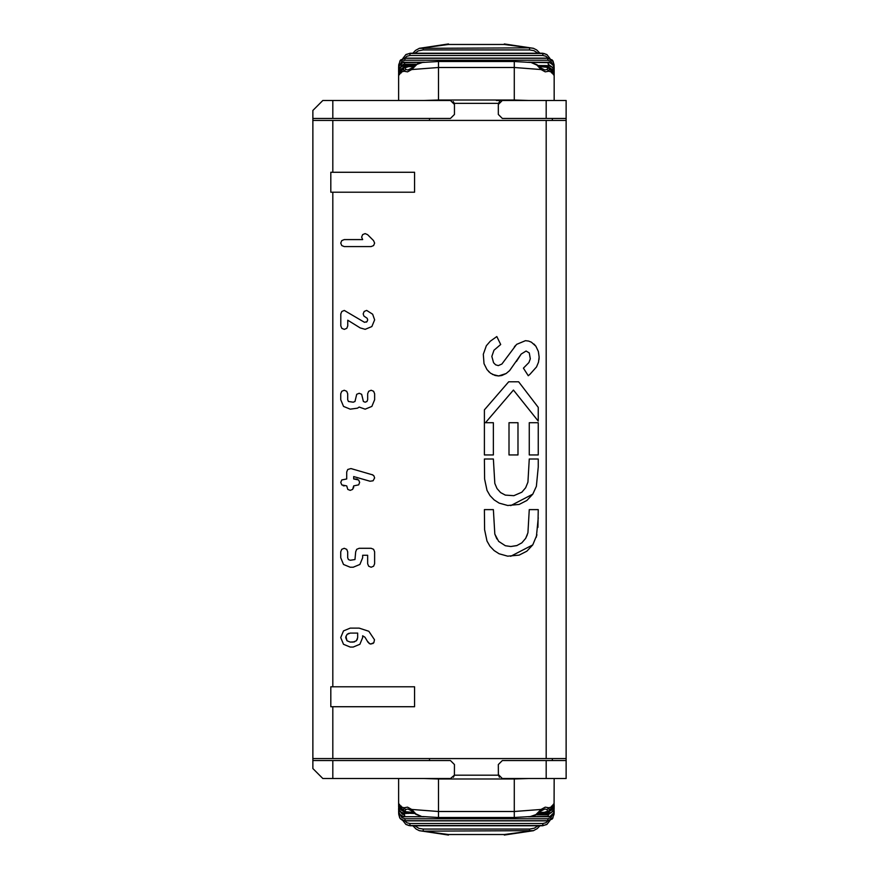 <?xml version="1.0" encoding="UTF-8"?>
<svg xmlns="http://www.w3.org/2000/svg" width="879" height="879" viewBox="0 0 879 879"><rect width="100%" height="100%" fill="white"/><g stroke="black" fill="none" stroke-linecap="round" stroke-linejoin="round"><path stroke-width="1.32" d="M402.758 68.254L399.374 70.924L398.89 72.056L400.187 69.859L402.736 68.276L398.714 73.616L399.242 74.858L400.989 72.188L403.911 71.221L407.548 71.847L411.713 69.551L438.5 67.496L514.281 67.496L541.068 69.551L545.233 71.847L548.87 71.221L551.792 72.188L553.55 74.858L554.1 70.913L552.572 67.551L549.804 65.804L545.343 65.584M514.281 61.684L514.281 100.019L528.51 100.481M554.166 98.492L554.166 67.617L554.166 98.492M424.282 100.481L438.5 100.019L438.5 61.684M398.616 73.935L398.616 100.481L398.616 73.935L398.89 72.056L398.714 73.616L401.483 70.265M401.242 72.869L400.209 73.254L400.967 71.584L405.911 66.002L402.934 68.133L400.978 71.551M407.449 65.584L401.505 66.463L399.121 69.298L398.616 73.583L399.637 70.518M423.403 62.332L402.67 62.662L399.121 66.057L398.616 71.913L399.363 70.935M401.066 69.089L403.472 67.507M402 68.551L399.44 70.792L398.616 74.275L398.681 70.177L400.209 67.331L403.296 65.672L404.604 65.529L404.604 66.628L404.604 65.529L407.834 65.529M398.616 72.001L398.616 67.485L398.616 68.727L400.615 67.551M400.692 66.881L401.571 65.321L403.78 64.288L417.184 64.211M424.502 62.211L403.395 62.332L400.209 63.991L398.616 67.485L400.055 64.178L403.296 62.409L404.604 62.277L404.604 63.255L404.604 62.277L423.975 62.277M448.477 44.466L504.315 44.477L448.477 44.477L423.217 47.851L423.217 49.938L529.576 49.938L529.576 47.851L419.195 48.356M400.725 63.717L398.736 64.727L398.616 67.617M406.109 54.454L410.075 53.366L410.075 54.113L410.075 53.366L542.717 53.366L546.672 54.454M398.736 64.738L400.505 60.025L404.769 58.212L404.977 60.244L547.804 60.244L547.804 58.289L404.977 58.289L400.472 60.266L398.747 64.65M400.747 63.519L401.846 61.387L404.977 60.244M554.166 74.243L554.166 75.319M553.089 70.43L554.166 73.583L552.627 69.87L550.023 68.254L553.122 70.474L553.891 72.056L552.605 69.87L550.045 68.276M549.298 67.507L551.726 69.1M553.418 70.935L554.166 71.913L553.462 65.617L550.111 62.662L529.378 62.332M548.188 67.375L548.188 65.529L548.188 66.628L548.188 65.529L551.287 66.354L553.407 68.386L554.166 70.76L552.605 67.331L548.188 65.496M528.806 62.277L548.188 62.277L548.188 64.211L554.166 68.727L554.056 64.738L552.056 63.717M551.298 70.254L554.067 73.616L553.891 72.056L554.166 74.275M547.804 60.244L550.946 61.387L552.045 63.519M554.045 64.65L552.32 60.277L547.771 58.212L552.243 59.992L553.045 61.112L547.771 58.124L405.021 58.124L399.747 61.112M539.53 66.628L546.859 67.222L547.804 68.353L547.145 69.43L548.87 71.221L549.419 68.683L548.046 66.694L545.595 65.628L538.179 65.529M547.145 69.43L544.903 70.012L541.101 68.101L541.068 69.551L536.937 65.123L531.366 62.607L536.915 64.672L541.101 68.101M544.255 66.628L544.255 65.529L544.255 66.628M551.814 71.551L549.957 68.265L546.87 66.002L551.814 71.584L552.572 73.254L551.54 72.869M404.845 58.135L406.812 56.289L409.933 55.487L542.859 55.487L545.903 56.234L547.947 58.135M542.859 55.487L542.859 53.454L409.933 53.454L409.933 55.487M410.075 53.366L405.823 54.641L410.075 53.245L542.717 53.245L546.958 54.641L544.002 53.498L542.717 53.366L542.717 54.113L542.717 53.366M414.602 65.529L408.537 65.529L408.537 66.628L413.262 66.628M414.646 65.496L406.186 65.903L408.537 65.529L408.537 66.628L405.285 67.705L405.637 69.43L403.911 71.221L403.45 68.408L405.922 66.002M422.403 62.453L416.921 64.376L411.713 69.551L411.68 68.101L407.878 70.012L405.637 69.43M554.166 75.781L554.166 78.517M548.188 62.277L552.572 64.024L554.166 67.485L552.572 63.98L549.386 62.332L528.29 62.211M405.021 58.212L405.021 59.08L405.021 58.212L547.771 58.212L547.771 59.08L547.771 58.212M414.701 53.245L418.448 50.817L423.217 49.938M529.576 49.938L533.861 50.63L538.08 53.245M533.597 48.356L504.315 44.477M514.281 100.019L438.5 100.019M499.58 101.568L498.492 103.348L454.3 103.348L453.212 101.568M332.811 118.434L450.466 118.434L454.454 114.446L454.454 104.469L450.466 100.481L332.811 100.481L332.811 118.434L312.869 118.434L312.869 110.457L322.835 100.481L332.811 100.481M502.316 100.481L566.131 100.481L566.131 118.434L502.316 118.434L498.327 114.446L498.327 104.469L502.316 100.481L496.338 100.481M398.616 778.519L398.616 805.065L402.824 810.735M554.166 778.519L554.078 805.384L553.407 804.153L551.803 806.812L548.881 807.779L545.244 807.153L541.068 809.449L514.281 811.504L438.5 811.504L411.713 809.449L407.559 807.153L403.911 807.779L400.989 806.812L399.242 804.142L398.616 805.065L399.33 807.999L402.747 810.724M438.5 817.316L438.5 778.981L424.282 778.519M400.615 811.449L398.616 810.273L398.616 808.054L399.044 813.383L401.263 815.833L403.406 816.668L424.502 816.789M399.363 808.065L398.616 805.417L398.616 806.988M404.604 811.625L404.604 813.416L400.967 812.152L399.374 810.24L398.616 807.087L399.473 810.779L402.164 812.998L414.602 813.471M398.616 804.724L400.154 809.13L402.758 810.746L399.352 808.021L398.714 805.384L400.747 806.812M528.51 778.519L514.281 778.981L514.281 817.316M550.045 810.724L553.418 808.054L554.078 805.384L551.309 808.735M551.54 806.131L552.572 805.746L551.825 807.416L546.87 812.998L549.858 810.867L551.814 807.449M545.343 813.416L551.287 812.537L553.66 809.702L554.166 805.417L553.122 808.526M529.378 816.668L550.111 816.338L553.66 812.943L554.166 807.087L553.429 808.065M551.715 809.911L549.309 811.493M554.166 810.273L548.188 814.789L548.188 816.723L550.111 816.426L552.572 814.976L553.858 813.064L554.166 808.054L553.462 810.526L551.287 812.646L548.188 813.471L548.188 812.372L548.188 813.471L544.958 813.471M504.315 834.534L448.477 834.523L504.315 834.523L529.576 831.149L529.576 829.062L423.217 829.062L423.217 831.149L533.597 830.644M552.067 815.283L554.056 814.273L554.166 811.383M546.672 824.546L542.717 825.634L542.717 824.887L542.717 825.634L410.075 825.634L406.109 824.546M554.056 814.262L552.276 818.975L548.013 820.788L547.804 818.756L404.977 818.756L404.977 820.711L547.804 820.711L552.32 818.734L554.045 814.35M552.045 815.481L550.946 817.613L547.804 818.756M399.67 808.526L398.616 805.417M403.483 811.493L401.055 809.9M407.449 813.416L404.604 813.471L404.604 812.372L404.604 813.471L401.231 812.482L399.374 810.614L398.616 808.054M398.616 810.273L399.33 813.383L400.967 815.404L404.604 816.668L404.604 814.789L402.175 814.141L400.681 812.119M404.977 818.756L401.835 817.613L400.736 815.481M400.725 815.283L398.736 814.174L400.11 818.294L402.373 820.151L405.021 820.788L402.406 820.272L400.209 818.624L405.021 820.876L547.771 820.876L553.045 817.888M398.747 814.35L399.747 817.888M413.262 812.372L405.922 811.778L404.977 810.647L405.637 809.57L403.911 807.779L403.45 810.592L405.56 812.855L402.824 810.735L400.978 807.449M405.637 809.57L407.878 808.988L411.68 810.899L411.713 809.449L415.844 813.877L421.415 816.393L415.877 814.328L411.68 810.899M408.537 812.372L408.537 813.471L408.537 812.372M401.483 808.746L400.703 807.065M547.947 820.865L545.98 822.711L542.859 823.513L409.933 823.513L406.889 822.766L404.834 820.865M409.933 823.513L409.933 825.546L542.859 825.546L542.859 823.513M542.717 825.634L546.958 824.359L542.717 825.755L410.075 825.755L405.834 824.359L408.779 825.502L410.075 825.634L410.075 824.887L410.075 825.634M538.19 813.471L544.255 813.471L544.255 812.372L539.53 812.372M554.166 808.054L553.32 810.768L550.639 812.998L538.135 813.504L546.606 813.097L544.255 813.471L544.255 812.372L547.496 811.295L547.145 809.57L548.881 807.779L549.331 810.592L546.87 812.998M530.378 816.547L535.871 814.624L541.068 809.449L541.101 810.899L544.914 808.988L547.145 809.57M554.166 805.065L552.847 808.867L550.023 810.746L553.341 808.208L554.166 804.724M423.975 816.723L404.604 816.723L404.604 815.745L404.604 816.723L403.307 816.591L399.868 814.613L398.616 811.515M547.771 820.788L547.771 819.92L547.771 820.788L405.021 820.788L405.021 819.92L405.021 820.788M538.08 825.755L534.344 828.183L529.576 829.062M423.217 829.062L418.931 828.37L414.701 825.755M419.195 830.644L448.477 834.523M438.5 778.981L514.281 778.981M566.131 551.803L566.131 758.577L546.189 758.577L546.189 120.423L566.131 120.423L566.131 778.519L502.316 778.519L498.327 774.531L499.404 777.256M453.388 777.256L454.399 775.179L498.382 775.179L498.327 764.554L502.316 760.566L566.131 760.566M554.166 805.417L554.166 807.087M332.811 192.215L332.811 686.785L330.812 686.785L330.812 706.727L332.811 706.727L332.811 758.577L312.869 758.577L312.869 120.423L332.811 120.423L332.811 172.273L330.812 172.273L330.812 192.215L414.569 192.215L414.569 172.273L332.811 172.273M332.811 686.785L414.569 686.785L414.569 706.727L332.811 706.727M429.512 118.434L429.512 120.423M429.512 758.577L429.512 760.566M552.342 120.423L552.342 118.434M332.811 760.566L450.466 760.566L454.454 764.554L454.399 775.179L450.466 778.519L322.835 778.519L312.869 768.543L312.869 760.566L332.811 760.566L332.811 778.519M552.342 760.566L552.342 758.577M546.189 758.577L332.811 758.577M312.869 760.566L312.869 118.434M566.131 118.434L566.131 230.111M368.103 642.406L364.983 637.242L362.642 635.781L362.642 637.583L359.885 644.285L353.182 647.054L350.216 647.054L343.502 644.296L340.722 637.583L343.502 630.902L350.216 628.122L359.159 628.122L368.828 631.276L374.487 639.725L373.839 642.714L372.729 643.659M369.751 643.813L367.752 641.582M527.927 482.153L529.268 459.003L538.245 459.003L538.245 467.024L536.366 486.34L532.795 494.152L526.884 500.47L519.17 504.425L507.754 505.491L499.151 503.118L494.141 499.898L489.999 495.602L487.021 490.405L484.604 479.055L484.395 459.003L493.372 459.003L494.822 483.439L497.02 488.57L500.601 492.592L505.348 495.108L513.852 495.679L521.84 492.207L525.653 487.757L527.927 482.153L525.653 487.757M536.948 534.85L532.762 544.903L526.84 551.199L519.115 555.132L507.688 556.165L499.096 553.77L494.086 550.54L489.955 546.233L486.988 541.035L484.593 529.685L484.395 509.622L493.372 509.622L494.822 534.069L498.646 541.365L505.348 545.738L510.831 546.518L516.742 545.628L521.84 542.837L525.653 538.387L527.927 532.784L529.268 509.622L538.245 509.622L537.926 527.378M538.245 517.786L536.344 537.179M498.525 375.948L495.13 375.487L490.493 373.179L486.988 369.587L484.021 363.675L483.307 354.248L486.34 345.744L490.273 341.217L496.822 336.547L500.7 344.502L493.976 350.238L491.844 356.413L493.558 362.697L495.602 364.796L498.283 365.609L501.898 364.027L516.61 344.37L525.455 340.678L528.554 341.063L531.41 342.195L535.882 346.238L538.355 351.446L539.135 357.039L538.497 362.17L536.553 366.906L530.015 374.223L528.268 375.74L523.412 368.147L528.894 362.577L530.312 358.83L529.268 352.94L526.092 351.018L521.203 354.05L509.6 370.63L506.106 373.542L501.821 375.509L498.635 375.948L492.438 374.421M521.203 354.05L516.391 361.522M506.106 373.542L498.635 375.948M546.189 120.423L332.811 120.423M373.839 642.714L370.663 644.054M371.103 644.076L369.026 643.406M374.641 319.879L371.85 326.559L365.17 329.339L360.181 327.911L347.754 320.209L347.754 325.889L346.787 328.317L344.293 329.372L341.832 328.361L340.799 325.878L340.799 313.957L341.821 311.485L344.304 310.452L364.477 322.307M364.488 322.307L366.982 321.67L367.708 319.923L367.18 318.297L363.906 316.055L363.17 313.891L364.192 311.43L366.664 310.408L372.652 314.221L374.641 319.868M366.356 322.132L366.982 321.67M362.642 234.616L365.104 233.594L367.609 234.671L373.542 240.593L374.63 243.098L373.597 245.571L371.114 246.581L344.238 246.581L341.766 245.56L340.744 243.087L341.755 240.615L344.238 239.593L362.664 239.593L361.621 237.121L362.642 234.627M353.226 402.197L354.984 401.483L356.709 394.297L359.181 393.265L361.654 394.286L363.39 401.483L365.159 402.197L366.95 401.483L367.664 399.736L367.664 393.748L368.675 391.287L371.147 390.254L373.619 391.276L374.63 393.759L374.63 399.725L371.872 406.406L365.159 409.164L359.192 407.065L357.456 408.186L350.238 409.164L343.535 406.417L340.744 399.725L340.744 393.748L341.766 391.276L344.238 390.254L346.722 391.298L347.699 393.77L347.699 399.725L348.425 401.472L353.215 402.197M346.744 391.32L347.699 393.77M372.092 474.605L373.905 475.825L374.619 477.934L373.081 480.791L370.015 481.231L353.688 476.572L353.688 478.956L358.665 479.967L359.654 482.395L358.687 484.856L353.677 485.889L352.666 489.383L350.216 490.372L347.787 489.416L346.722 485.9L341.799 484.922L340.755 482.395L341.799 479.934L346.711 478.978L346.722 471.957L347.743 469.485L350.941 468.562L372.905 474.946M353.688 478.956L357.259 479.11M353.677 486.911L353.523 487.977M344.249 485.9L343.184 485.746M345.908 636.198L347.007 640.78L350.216 642.077L354.578 641.868M348.82 633.309L347.007 634.407L345.689 637.583L347.007 640.78L350.216 642.077L353.193 642.077L356.369 640.78L357.456 638.978M356.369 640.78L357.676 637.583L357.676 633.089L350.216 633.089L347.007 634.407M538.245 467.024L536.366 486.34M510.831 546.518L517.127 545.496M525.653 538.387L527.29 534.85M494.822 534.069L496.855 538.937M539.135 357.16L538.992 359.643M533.927 344.008L535.849 346.183M514.292 346.996L515.402 345.612M489.185 372.059L488.449 371.323M510.655 556.308L532.762 544.903M538.245 454.948L529.268 454.948L529.268 422.711L538.245 422.711L538.245 454.948M517.984 454.948L509.007 454.948L509.007 422.711L517.984 422.711L517.984 454.948M484.395 409.867L508.699 381.783L518.632 381.783L538.245 407.362L538.245 421.107L513.435 390.056L485.472 422.711L493.372 422.711L493.372 454.948L484.395 454.948L484.395 409.867M356.709 549.309L359.17 548.298L371.136 548.298L373.597 549.309L374.619 551.781L374.619 563.747L373.597 566.208L371.136 567.23L368.675 566.208L367.653 563.736L367.653 555.264L362.653 555.264L362.653 557.758L359.896 564.461L353.193 567.23L350.216 567.23L343.513 564.472L340.733 557.758L340.733 551.781L341.766 549.309L344.227 548.298L346.722 549.353L347.688 551.792L347.688 557.769L348.414 559.538L350.216 560.264L354.973 559.549L355.687 551.781L356.698 549.32M346.722 549.353L347.688 551.792M532.795 494.152L510.721 505.634M500.601 492.592L505.249 495.075M566.131 648.889L566.131 646.274M566.131 232.726L566.131 327.197M554.166 100.481L554.166 73.935M404.604 65.529L404.604 67.375M404.604 62.277L404.604 64.211M528.982 62.332L527.521 62.332M548.188 813.471L548.188 811.625M548.188 816.723L548.188 815.745L548.188 816.723L528.817 816.723M404.604 816.723L423.403 816.668M423.799 816.668L425.271 816.668M548.188 814.789L535.597 814.789M546.189 778.519L546.189 760.566M546.189 118.434L546.189 100.481M401 70.814L398.945 73.539M398.616 70.946L400.176 67.342L404.604 65.496M448.477 43.95L419.338 48.312M554.056 64.738L553.045 61.112M538.135 65.496L546.87 66.002M549.979 58.519L546.925 54.619M411.68 68.101L417.547 63.782L422.546 62.431L438.5 61.508L514.281 61.508L530.246 62.431M554.166 74.847L554.166 73.583M554.166 71.99L554.166 70.946M554.166 68.342L554.166 67.485M405.856 54.619L402.802 58.519M419.404 48.29L415.492 50.433L412.833 53.245M539.948 53.245L536.64 49.927L533.421 48.301L504.315 43.95M554.166 811.515L552.572 815.009L549.386 816.668L528.29 816.789M504.315 835.05L533.454 830.688M401.253 806.131L400.22 805.746L400.967 807.416L405.911 812.998M402.802 820.481L405.856 824.381M541.101 810.899L535.234 815.218L530.246 816.569L514.281 817.492L438.5 817.492L422.546 816.569M398.945 805.461L399.44 806.493M398.736 814.262L398.616 811.383M546.925 824.381L549.979 820.481M533.388 830.71L537.289 828.567L539.948 825.755M412.833 825.755L416.152 829.073L419.371 830.699M448.477 835.05L419.316 830.688"/></g></svg>
